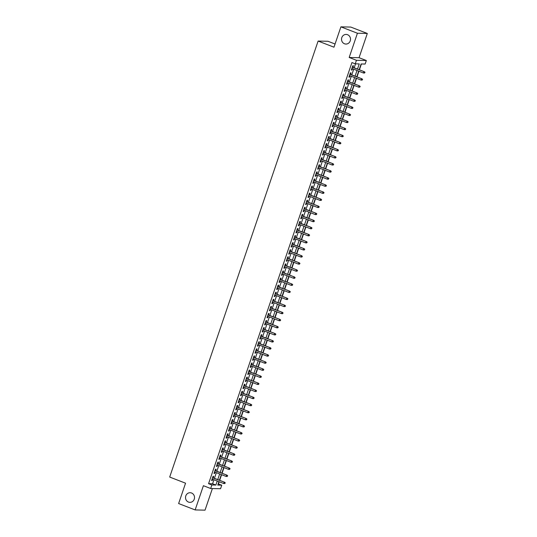 <?xml version="1.0" encoding="UTF-8"?>
<svg xmlns="http://www.w3.org/2000/svg" width="537" height="537" viewBox="0 0 537 537"><rect width="100%" height="100%" fill="white"/><g stroke="black" fill="none" stroke-linecap="round" stroke-linejoin="round"><path stroke-width="0.81" d="M191.561 493.006A4.82 4.504 91.2 0 1 189.917 502.357A4.82 4.504 91.2 0 1 185.594 496.658A4.82 4.504 91.2 0 1 191.561 493.006M347.573 34.717A4.82 4.504 91.2 0 1 345.929 44.061A4.82 4.504 91.2 0 1 341.606 38.369A4.82 4.504 91.2 0 1 347.573 34.717M218.163 483.897L221.761 485.179L220.559 488.724L210.672 488.509L211.873 484.965L215.881 485.052L217.257 481.018M335.061 44.007L328 41.275L318.112 41.06L169.685 477.057L185.554 483.193L178.626 503.545L195.146 509.935L205.033 510.15L212.39 488.542M318.112 41.06L333.974 47.196L340.901 26.85L350.789 27.065L367.315 33.455L357.427 33.24L349.178 57.486L356.447 60.298L366.335 60.513L365.126 64.051L361.119 63.963L359.159 69.723M349.178 57.486L359.058 57.701L367.315 33.455M359.058 57.701L366.335 60.513M218.458 483.904L219.183 481.77M219.673 480.34L221.593 474.688M222.083 473.258L224.003 467.613M224.493 466.183L226.413 460.531M226.903 459.101L228.822 453.456M229.306 452.026L231.232 446.375M231.715 444.945L233.642 439.3M234.125 437.87L236.052 432.225M236.535 430.795L238.462 425.143M238.945 423.713L240.871 418.068M241.355 416.638L243.281 410.986M243.764 409.556L245.691 403.911M246.174 402.482L248.101 396.83M248.584 395.4L250.511 389.755M250.994 388.325L252.92 382.673M253.404 381.25L255.33 375.598M255.813 374.168L257.733 368.523M258.223 367.093L260.143 361.441M260.633 360.012L262.553 354.366M263.043 352.937L264.963 347.285M265.453 345.855L267.372 340.21M267.862 338.78L269.782 333.128M270.272 331.705L272.192 326.053M272.682 324.623L274.602 318.978M275.092 317.548L277.011 311.896M277.501 310.467L279.421 304.821M279.911 303.392L281.831 297.74M282.321 296.31L284.241 290.665M284.731 289.235L286.651 283.583M287.134 282.16L289.06 276.508M289.544 275.078L291.47 269.433M291.953 268.003L293.88 262.351M294.363 260.922L296.29 255.276M296.773 253.847L298.7 248.195M299.183 246.765L301.109 241.12M301.593 239.69L303.519 234.038M304.002 232.615L305.929 226.963M306.412 225.533L308.339 219.888M308.822 218.458L310.748 212.806M311.232 211.377L313.158 205.731M313.642 204.302L315.561 198.65M316.051 197.22L317.971 191.575M318.461 190.145L320.381 184.493M320.871 183.07L322.791 177.418M323.281 175.988L325.2 170.343M325.69 168.913L327.61 163.261M328.1 161.832L330.02 156.186M330.51 154.757L332.43 149.105M332.92 147.675L334.84 142.03M335.33 140.6L337.249 134.948M337.739 133.525L339.659 127.873M340.149 126.443L342.069 120.798M342.552 119.368L344.479 113.716M344.962 112.287L346.889 106.641M347.372 105.212L349.298 99.56M349.782 98.13L351.708 92.485M352.191 91.055L354.118 85.403M354.601 83.98L356.528 78.328M357.011 76.898L358.938 71.253M359.421 69.823L361.414 63.97M340.901 26.85L357.427 33.24M213.189 477.829L213.706 476.312L213.041 476.299L211.591 480.548L212.263 480.561L212.706 479.259M215.599 470.754L216.116 469.237L215.451 469.224L214.001 473.466L214.672 473.48L215.115 472.184M218.009 463.673L218.525 462.156L217.854 462.142L216.411 466.391L217.082 466.405L217.525 465.102M220.418 456.598L220.935 455.081L220.264 455.067L218.821 459.31L219.492 459.33L219.935 458.027M222.828 449.516L223.345 448.006L222.674 447.986L221.231 452.235L221.902 452.248L222.338 450.946M225.238 442.441L225.755 440.924L225.084 440.911L223.64 445.16L224.305 445.173L224.748 443.871M227.648 435.366L228.165 433.849L227.493 433.829L226.05 438.078L226.715 438.091L227.158 436.789M230.058 428.284L230.574 426.767L229.903 426.754L228.46 431.003L229.124 431.016L229.567 429.714M232.467 421.209L232.984 419.692L232.313 419.679L230.87 423.921L231.534 423.935L231.977 422.639M234.877 414.128L235.394 412.611L234.723 412.597L233.28 416.846L233.944 416.86L234.387 415.557M237.287 407.053L237.804 405.536L237.132 405.522L235.689 409.765L236.354 409.785L236.797 408.482M239.697 399.971L240.214 398.454L239.542 398.441L238.099 402.69L238.764 402.703L239.207 401.401M242.106 392.896L242.623 391.379L241.952 391.366L240.509 395.615L241.173 395.628L241.616 394.326M244.516 385.821L245.033 384.304L244.362 384.284L242.919 388.533L243.583 388.546L244.026 387.244M246.926 378.739L247.436 377.222L246.772 377.209L245.328 381.458L245.993 381.471L246.436 380.169M249.336 371.664L249.846 370.147L249.181 370.134L247.738 374.376L248.403 374.39L248.846 373.094M251.739 364.583L252.256 363.066L251.591 363.052L250.141 367.301L250.813 367.315L251.256 366.012M254.149 357.508L254.666 355.991L254.001 355.977L252.551 360.22L253.222 360.24L253.665 358.938M256.558 350.426L257.075 348.909L256.411 348.896L254.961 353.145L255.632 353.158L256.075 351.856M258.968 343.351L259.485 341.834L258.821 341.821L257.371 346.07L258.042 346.083L258.485 344.781M261.378 336.276L261.895 334.759L261.23 334.739L259.78 338.988L260.452 339.001L260.895 337.699M263.788 329.194L264.305 327.677L263.64 327.664L262.19 331.913L262.862 331.926L263.305 330.624M266.198 322.119L266.714 320.602L266.05 320.589L264.6 324.831L265.271 324.845L265.714 323.549M268.607 315.038L269.124 313.521L268.46 313.507L267.01 317.756L267.681 317.77L268.124 316.468M271.017 307.963L271.534 306.446L270.87 306.432L269.42 310.675L270.091 310.695L270.534 309.393M273.427 300.881L273.944 299.364L273.273 299.351L271.829 303.6L272.501 303.613L272.944 302.311M275.837 293.806L276.354 292.289L275.682 292.276L274.239 296.525L274.91 296.538L275.353 295.236M278.247 286.731L278.763 285.214L278.092 285.194L276.649 289.443L277.32 289.456L277.763 288.154M280.656 279.649L281.173 278.132L280.502 278.119L279.059 282.368L279.723 282.381L280.166 281.079M283.066 272.574L283.583 271.057L282.912 271.044L281.469 275.286L282.133 275.3L282.576 274.004M285.476 265.493L285.993 263.976L285.322 263.962L283.878 268.211L284.543 268.225L284.986 266.923M287.886 258.418L288.403 256.901L287.731 256.887L286.288 261.13L286.953 261.15L287.396 259.848M290.295 251.336L290.812 249.819L290.141 249.806L288.698 254.055L289.362 254.068L289.805 252.766M292.705 244.261L293.222 242.744L292.551 242.731L291.108 246.98L291.772 246.993L292.215 245.691M295.115 237.186L295.632 235.669L294.961 235.649L293.517 239.898L294.182 239.911L294.625 238.609M297.525 230.105L298.042 228.587L297.37 228.574L295.927 232.823L296.592 232.836L297.035 231.534M299.935 223.03L300.452 221.513L299.78 221.499L298.337 225.741L299.002 225.755L299.445 224.459M302.344 215.948L302.855 214.431L302.19 214.417L300.747 218.666L301.411 218.68L301.854 217.378M304.754 208.873L305.264 207.356L304.6 207.342L303.157 211.585L303.821 211.605L304.264 210.303M307.157 201.791L307.674 200.274L307.01 200.261L305.566 204.51L306.231 204.523L306.674 203.221M309.567 194.716L310.084 193.199L309.419 193.186L307.97 197.435L308.641 197.448L309.084 196.146M311.977 187.641L312.494 186.124L311.829 186.104L310.379 190.353L311.051 190.367L311.494 189.064M314.387 180.56L314.904 179.043L314.239 179.029L312.789 183.278L313.46 183.292L313.903 181.989M316.796 173.485L317.313 171.968L316.649 171.954L315.199 176.196L315.87 176.21L316.313 174.914M319.206 166.403L319.723 164.886L319.059 164.872L317.609 169.121L318.28 169.135L318.723 167.833M321.616 159.328L322.133 157.811L321.468 157.797L320.018 162.04L320.69 162.06L321.133 160.758M324.026 152.246L324.543 150.729L323.878 150.716L322.428 154.965L323.099 154.978L323.543 153.676M326.436 145.171L326.952 143.654L326.288 143.641L324.838 147.89L325.509 147.903L325.952 146.601M328.845 138.09L329.362 136.579L328.698 136.559L327.248 140.808L327.919 140.822L328.362 139.519M331.255 131.015L331.772 129.498L331.101 129.484L329.658 133.733L330.329 133.747L330.772 132.444M333.665 123.94L334.182 122.423L333.511 122.409L332.067 126.651L332.739 126.665L333.182 125.369M336.075 116.858L336.592 115.341L335.92 115.327L334.477 119.576L335.148 119.59L335.585 118.288M338.485 109.783L339.001 108.266L338.33 108.252L336.887 112.495L337.551 112.515L337.995 111.213M340.894 102.701L341.411 101.184L340.74 101.171L339.297 105.42L339.961 105.433L340.404 104.131M343.304 95.626L343.821 94.109L343.15 94.096L341.707 98.338L342.371 98.358L342.814 97.056M345.714 88.545L346.231 87.034L345.559 87.014L344.116 91.263L344.781 91.277L345.224 89.974M348.124 81.47L348.641 79.953L347.969 79.939L346.526 84.188L347.191 84.202L347.634 82.899M350.533 74.395L351.05 72.878L350.379 72.864L348.936 77.106L349.6 77.12L350.043 75.824M357.494 69.078L359.246 63.923L355.239 63.836L351.936 62.554L208.571 483.689L212.578 483.777L213.954 479.742M214.438 478.313L216.364 472.667M216.847 471.238L218.774 465.586M219.257 464.156L221.184 458.511M221.667 457.081L223.593 451.429M224.077 449.999L225.996 444.354M226.486 442.924L228.406 437.272M228.896 435.849L230.816 430.197M231.306 428.768L233.226 423.122M233.716 421.693L235.636 416.041M236.126 414.611L238.045 408.966M238.535 407.536L240.455 401.884M240.945 400.454L242.865 394.809M243.355 393.379L245.275 387.727M245.765 386.304L247.685 380.652M248.175 379.223L250.094 373.577M250.584 372.148L252.504 366.496M252.987 365.066L254.914 359.421M255.397 357.991L257.324 352.339M257.807 350.909L259.733 345.264M260.217 343.834L262.143 338.182M262.627 336.753L264.553 331.107M265.036 329.678L266.963 324.033M267.446 322.603L269.373 316.951M269.856 315.521L271.782 309.876M272.266 308.446L274.192 302.794M274.675 301.364L276.602 295.719M277.085 294.289L279.012 288.637M279.495 287.208L281.415 281.563M281.905 280.133L283.825 274.488M284.315 273.058L286.234 267.406M286.724 265.976L288.644 260.331M289.134 258.901L291.054 253.249M291.544 251.819L293.464 246.174M293.954 244.744L295.874 239.093M296.364 237.663L298.283 232.018M298.773 230.588L300.693 224.943M301.183 223.513L303.103 217.861M303.593 216.431L305.513 210.786M306.003 209.356L307.923 203.704M308.413 202.274L310.332 196.629M310.816 195.2L312.742 189.548M313.225 188.118L315.152 182.473M315.635 181.043L317.562 175.398M318.045 173.968L319.971 168.316M320.455 166.886L322.381 161.241M322.865 159.811L324.791 154.159M325.274 152.73L327.201 147.084M327.684 145.655L329.611 140.003M330.094 138.573L332.02 132.928M332.504 131.498L334.43 125.846M334.913 124.423L336.84 118.771M337.323 117.341L339.243 111.696M339.733 110.266L341.653 104.614M342.143 103.185L344.063 97.539M344.553 96.11L346.472 90.458M346.962 89.028L348.882 83.383M349.372 81.953L351.292 76.301M351.782 74.878L353.702 69.226M354.192 67.796L355.534 63.843M352.943 67.313L353.46 65.796L352.789 65.782L351.346 70.032L352.01 70.045L352.453 68.743M210.672 488.509L203.402 485.696L195.146 509.935M208.571 483.689L211.873 484.965M355.239 63.836L356.447 60.298M218.921 481.662L217.754 485.092L221.761 485.179M358.676 71.146L356.749 76.798M356.266 78.227L354.339 83.873M353.856 85.302L351.93 90.954M351.446 92.384L349.52 98.029M349.037 99.459L347.11 105.111M346.627 106.541L344.7 112.186M344.217 113.616L342.291 119.268M341.807 120.691L339.881 126.343M339.397 127.772L337.471 133.418M336.988 134.847L335.068 140.499M334.578 141.929L332.658 147.574M332.168 149.004L330.248 154.656M329.758 156.086L327.839 161.731M327.348 163.161L325.429 168.813M324.939 170.236L323.019 175.888M322.529 177.317L320.609 182.963M320.119 184.392L318.199 190.044M317.709 191.474L315.79 197.119M315.3 198.549L313.38 204.201M312.89 205.631L310.97 211.276M310.48 212.706L308.56 218.358M308.07 219.781L306.15 225.433M305.667 226.862L303.741 232.508M303.257 233.937L301.331 239.589M300.848 241.019L298.921 246.664M298.438 248.094L296.511 253.746M296.028 255.176L294.101 260.821M293.618 262.251L291.692 267.903M291.208 269.326L289.282 274.978M288.799 276.407L286.872 282.053M286.389 283.482L284.462 289.134M283.979 290.564L282.053 296.209M281.569 297.639L279.643 303.291M279.159 304.721L277.24 310.366M276.75 311.796L274.83 317.448M274.34 318.871L272.42 324.523M271.93 325.952L270.01 331.598M269.52 333.027L267.601 338.679M267.111 340.109L265.191 345.754M264.701 347.184L262.781 352.836M262.291 354.266L260.371 359.911M259.881 361.341L257.961 366.993M257.471 368.422L255.552 374.067M255.062 375.497L253.142 381.142M252.652 382.572L250.732 388.224M250.249 389.654L248.322 395.299M247.839 396.729L245.912 402.381M245.429 403.811L243.503 409.456M243.019 410.886L241.093 416.537M240.61 417.967L238.683 423.612M238.2 425.042L236.273 430.687M235.79 432.117L233.863 437.769M233.38 439.199L231.454 444.844M230.97 446.274L229.044 451.926M228.561 453.356L226.634 459.001M226.151 460.431L224.224 466.082M223.741 467.512L221.821 473.157M221.331 474.587L219.411 480.232M217.747 479.595L219.667 473.943M220.15 472.513L222.076 466.868M222.56 465.438L224.486 459.786M224.969 458.356L226.896 452.711M227.379 451.281L229.306 445.629M229.789 444.2L231.715 438.554M232.199 437.125L234.125 431.473M234.609 430.05L236.535 424.398M237.018 422.968L238.945 417.323M239.428 415.893L241.355 410.241M241.838 408.811L243.764 403.166M244.248 401.736L246.174 396.084M246.658 394.655L248.577 389.01M249.067 387.58L250.987 381.928M251.477 380.505L253.397 374.853M253.887 373.423L255.807 367.778M256.297 366.348L258.216 360.696M258.706 359.266L260.626 353.621M261.116 352.191L263.036 346.54M263.526 345.11L265.446 339.465M265.936 338.035L267.856 332.383M268.346 330.96L270.265 325.308M270.755 323.878L272.675 318.233M273.165 316.803L275.085 311.151M275.575 309.721L277.495 304.076M277.978 302.646L279.905 296.995M280.388 295.565L282.314 289.92M282.798 288.49L284.724 282.838M285.207 281.408L287.134 275.763M287.617 274.333L289.544 268.688M290.027 267.258L291.953 261.606M292.437 260.177L294.363 254.531M294.847 253.102L296.773 247.45M297.256 246.02L299.183 240.375M299.666 238.945L301.593 233.293M302.076 231.863L304.002 226.218M304.486 224.788L306.405 219.143M306.896 217.713L308.815 212.061M309.305 210.632L311.225 204.986M311.715 203.557L313.635 197.905M314.125 196.475L316.045 190.83M316.535 189.4L318.454 183.748M318.944 182.318L320.864 176.673M321.354 175.243L323.274 169.598M323.764 168.168L325.684 162.516M326.174 161.087L328.094 155.441M328.584 154.012L330.503 148.36M330.993 146.93L332.913 141.285M333.396 139.855L335.323 134.203M335.806 132.773L337.733 127.128M338.216 125.698L340.143 120.053M340.626 118.623L342.552 112.971M343.036 111.542L344.962 105.896M345.445 104.467L347.372 98.815M347.855 97.385L349.782 91.74M350.265 90.31L352.191 84.658M352.675 83.228L354.601 77.583M355.085 76.153L357.011 70.501M212.578 483.777L215.881 485.052M351.42 69.817L352.01 70.045M349.01 76.892L349.6 77.12M346.6 83.973L347.191 84.202M344.19 91.048L344.781 91.277M341.78 98.123L342.371 98.358M339.371 105.205L339.961 105.433M336.961 112.28L337.551 112.515M334.551 119.362L335.148 119.59M332.141 126.437L332.739 126.665M329.731 133.518L330.329 133.747M327.322 140.593L327.919 140.822M324.912 147.668L325.509 147.903M322.502 154.75L323.099 154.978M320.092 161.825L320.69 162.06M317.682 168.907L318.28 169.135M315.273 175.982L315.87 176.21M312.863 183.063L313.46 183.292M310.453 190.138L311.051 190.367M308.043 197.213L308.641 197.448M305.634 204.295L306.231 204.523M303.224 211.37L303.821 211.605M300.821 218.452L301.411 218.68M298.411 225.527L299.002 225.755M296.001 232.608L296.592 232.836M293.591 239.683L294.182 239.911M291.182 246.758L291.772 246.993M288.772 253.84L289.362 254.068M286.362 260.915L286.953 261.15M283.952 267.997L284.543 268.225M281.542 275.072L282.133 275.3M279.133 282.153L279.723 282.381M276.723 289.228L277.32 289.456M274.313 296.303L274.91 296.538M271.903 303.385L272.501 303.613M269.493 310.46L270.091 310.695M267.084 317.542L267.681 317.77M264.674 324.617L265.271 324.845M262.264 331.698L262.862 331.926M259.854 338.773L260.452 339.001M257.445 345.848L258.042 346.083M255.035 352.93L255.632 353.158M252.625 360.005L253.222 360.24M250.215 367.086L250.813 367.315M247.805 374.161L248.403 374.39M245.402 381.243L245.993 381.471M242.993 388.318L243.583 388.546M240.583 395.393L241.173 395.628M238.173 402.475L238.764 402.703M235.763 409.55L236.354 409.785M233.353 416.631L233.944 416.86M230.944 423.706L231.534 423.935M228.534 430.788L229.124 431.016M226.124 437.863L226.715 438.091M223.714 444.938L224.305 445.173M221.304 452.02L221.902 452.248M218.895 459.095L219.492 459.33M216.485 466.176L217.082 466.405M214.075 473.251L214.672 473.48M211.665 480.333L212.263 480.561M364.751 72.341L364.509 73.045L365.012 72.341L363.878 71.723L363.442 72.992L351.863 68.514M352.292 67.239L364.361 71.73L352.346 67.085M365.012 72.341L364.361 71.73M363.442 72.992L364.509 73.045M362.341 79.416L362.099 80.12L362.603 79.422L361.468 78.798L361.032 80.073L349.453 75.589M349.882 74.314L361.951 78.811L349.936 74.16M362.603 79.422L361.951 78.811M361.032 80.073L362.099 80.12M359.931 86.491L359.689 87.202L360.199 86.497L359.058 85.873L358.629 87.148L347.043 82.671M347.473 81.396L359.542 85.886L347.526 81.241M360.199 86.497L359.542 85.886M358.629 87.148L359.689 87.202M357.521 93.572L357.28 94.277L357.79 93.579L356.649 92.955L356.219 94.23L344.633 89.746M345.063 88.471L357.132 92.961L345.116 88.316M357.79 93.579L357.132 92.961M356.219 94.23L357.28 94.277M355.111 100.647L354.87 101.359L355.38 100.654L354.239 100.03L353.809 101.305L342.223 96.828M342.653 95.552L354.722 100.043L342.707 95.398M355.38 100.654L354.722 100.043M353.809 101.305L354.87 101.359M352.702 107.729L352.46 108.434L352.97 107.736L351.829 107.111L351.399 108.387L339.814 103.903M340.243 102.627L352.312 107.118L340.297 102.473M352.97 107.736L352.312 107.118M351.399 108.387L352.46 108.434M350.292 114.804L350.05 115.515L350.56 114.811L349.419 114.186L348.99 115.462L337.404 110.978M337.833 109.709L349.902 114.2L337.887 109.555M350.56 114.811L349.902 114.2M348.99 115.462L350.05 115.515M347.882 121.886L347.64 122.59L348.151 121.886L347.009 121.268L346.58 122.537L334.994 118.059M335.43 116.784L347.493 121.275L335.477 116.63M348.151 121.886L347.493 121.275M346.58 122.537L347.64 122.59M345.472 128.961L345.231 129.665L345.741 128.967L344.6 128.343L344.17 129.618L332.584 125.134M333.021 123.859L345.083 128.356L333.068 123.705M345.741 128.967L345.083 128.356M344.17 129.618L345.231 129.665M343.062 136.036L342.821 136.747L343.331 136.042L342.19 135.418L341.76 136.693L330.174 132.216M330.611 130.941L342.673 135.431L330.658 130.786M343.331 136.042L342.673 135.431M341.76 136.693L342.821 136.747M340.653 143.117L340.411 143.822L340.921 143.124L339.78 142.5L339.35 143.775L327.765 139.291M328.201 138.016L340.263 142.506L328.255 137.861M340.921 143.124L340.263 142.506M339.35 143.775L340.411 143.822M338.243 150.192L338.001 150.904L338.511 150.199L337.377 149.575L336.941 150.85L325.355 146.373M325.791 145.097L337.854 149.588L325.845 144.943M338.511 150.199L337.854 149.588M336.941 150.85L338.001 150.904M335.833 157.274L335.591 157.979L336.102 157.281L334.967 156.656L334.531 157.932L322.945 153.448M323.381 152.172L335.444 156.663L323.435 152.018M336.102 157.281L335.444 156.663M334.531 157.932L335.591 157.979M333.423 164.349L333.182 165.06L333.692 164.356L332.557 163.731L332.121 165.007L320.535 160.523M320.972 159.254L333.034 163.745L321.025 159.1M333.692 164.356L333.034 163.745M332.121 165.007L333.182 165.06M331.014 171.431L330.772 172.135L331.282 171.431L330.148 170.813L329.711 172.082L318.126 167.604M318.562 166.329L330.624 170.82L318.616 166.175M331.282 171.431L330.624 170.82M329.711 172.082L330.772 172.135M328.604 178.506L328.362 179.217L328.872 178.512L327.738 177.888L327.302 179.163L315.716 174.679M316.152 173.411L328.214 177.901L316.206 173.25M328.872 178.512L328.214 177.901M327.302 179.163L328.362 179.217M326.194 185.58L325.952 186.292L326.462 185.587L325.328 184.963L324.892 186.238L313.306 181.761M313.742 180.486L325.805 184.976L313.796 180.331M326.462 185.587L325.805 184.976M324.892 186.238L325.952 186.292M323.784 192.662L323.543 193.367L324.053 192.669L322.918 192.045L322.482 193.32L310.896 188.836M311.332 187.561L323.395 192.051L311.386 187.406M324.053 192.669L323.395 192.051M322.482 193.32L323.543 193.367M321.374 199.737L321.139 200.449L321.643 199.744L320.508 199.12L320.072 200.395L308.486 195.918M308.923 194.642L320.985 199.133L308.976 194.488M321.643 199.744L320.985 199.133M320.072 200.395L321.139 200.449M318.965 206.819L318.73 207.524L319.233 206.826L318.099 206.201L317.662 207.477L306.077 202.993M306.513 201.717L318.582 206.208L306.567 201.563M319.233 206.826L318.582 206.208M317.662 207.477L318.73 207.524M316.555 213.894L316.32 214.605L316.823 213.901L315.689 213.276L315.253 214.552L303.667 210.068M304.103 208.799L316.172 213.29L304.157 208.645M316.823 213.901L316.172 213.29M315.253 214.552L316.32 214.605M314.152 220.976L313.91 221.68L314.413 220.982L313.279 220.358L312.843 221.627L301.264 217.149M301.693 215.874L313.762 220.365L301.747 215.72M314.413 220.982L313.762 220.365M312.843 221.627L313.91 221.68M311.742 228.05L311.5 228.762L312.004 228.057L310.869 227.433L310.433 228.708L298.854 224.224M299.284 222.956L311.353 227.446L299.337 222.795M312.004 228.057L311.353 227.446M310.433 228.708L311.5 228.762M309.332 235.132L309.09 235.837L309.594 235.132L308.46 234.508L308.023 235.783L296.444 231.306M296.874 230.031L308.943 234.521L296.927 229.876M309.594 235.132L308.943 234.521M308.023 235.783L309.09 235.837M306.922 242.207L306.681 242.912L307.184 242.214L306.05 241.59L305.613 242.865L294.034 238.381M294.464 237.106L306.533 241.596L294.518 236.951M307.184 242.214L306.533 241.596M305.613 242.865L306.681 242.912M304.513 249.282L304.271 249.994L304.774 249.289L303.64 248.665L303.21 249.94L291.625 245.463M292.054 244.187L304.123 248.678L292.108 244.033M304.774 249.289L304.123 248.678M303.21 249.94L304.271 249.994M302.103 256.364L301.861 257.069L302.371 256.371L301.23 255.746L300.801 257.022L289.215 252.538M289.644 251.262L301.713 255.753L289.698 251.108M302.371 256.371L301.713 255.753M300.801 257.022L301.861 257.069M299.693 263.439L299.451 264.15L299.961 263.445L298.82 262.821L298.391 264.097L286.805 259.613M287.235 258.344L299.304 262.835L287.288 258.19M299.961 263.445L299.304 262.835M298.391 264.097L299.451 264.15M297.283 270.52L297.042 271.225L297.552 270.527L296.411 269.903L295.981 271.172L284.395 266.694M284.825 265.419L296.894 269.91L284.878 265.265M297.552 270.527L296.894 269.91M295.981 271.172L297.042 271.225M294.873 277.595L294.632 278.307L295.142 277.602L294.001 276.978L293.571 278.253L281.985 273.769M282.415 272.501L294.484 276.991L282.469 272.34M295.142 277.602L294.484 276.991M293.571 278.253L294.632 278.307M292.464 284.677L292.222 285.382L292.732 284.677L291.591 284.053L291.161 285.328L279.576 280.851M280.012 279.576L292.074 284.066L280.059 279.421M292.732 284.677L292.074 284.066M291.161 285.328L292.222 285.382M290.054 291.752L289.812 292.457L290.322 291.759L289.181 291.135L288.752 292.41L277.166 287.926M277.602 286.651L289.665 291.141L277.649 286.496M290.322 291.759L289.665 291.141M288.752 292.41L289.812 292.457M287.644 298.827L287.402 299.539L287.913 298.834L286.771 298.21L286.342 299.485L274.756 295.008M275.192 293.732L287.255 298.223L275.239 293.578M287.913 298.834L287.255 298.223M286.342 299.485L287.402 299.539M285.234 305.909L284.993 306.614L285.503 305.915L284.362 305.291L283.932 306.567L272.346 302.083M272.783 300.807L284.845 305.298L272.836 300.653M285.503 305.915L284.845 305.298M283.932 306.567L284.993 306.614M282.824 312.984L282.583 313.695L283.093 312.99L281.959 312.366L281.522 313.642L269.936 309.158M270.373 307.889L282.435 312.38L270.426 307.735M283.093 312.99L282.435 312.38M281.522 313.642L282.583 313.695M280.415 320.065L280.173 320.77L280.683 320.072L279.549 319.448L279.112 320.717L267.527 316.239M267.963 314.964L280.025 319.455L268.017 314.81M280.683 320.072L280.025 319.455M279.112 320.717L280.173 320.77M278.005 327.14L277.763 327.852L278.273 327.147L277.139 326.523L276.703 327.798L265.117 323.314M265.553 322.046L277.616 326.536L265.607 321.885M278.273 327.147L277.616 326.536M276.703 327.798L277.763 327.852M275.595 334.222L275.353 334.927L275.864 334.222L274.729 333.598L274.293 334.873L262.707 330.396M263.143 329.121L275.206 333.611L263.197 328.966M275.864 334.222L275.206 333.611M274.293 334.873L275.353 334.927M273.185 341.297L272.944 342.002L273.454 341.304L272.319 340.68L271.883 341.955L260.297 337.471M260.734 336.196L272.796 340.686L260.787 336.041M273.454 341.304L272.796 340.686M271.883 341.955L272.944 342.002M270.776 348.372L270.534 349.084L271.044 348.379L269.91 347.754L269.473 349.03L257.888 344.553M258.324 343.277L270.386 347.768L258.378 343.123M271.044 348.379L270.386 347.768M269.473 349.03L270.534 349.084M268.366 355.454L268.124 356.159L268.634 355.46L267.5 354.836L267.064 356.112L255.478 351.628M255.914 350.352L267.976 354.843L255.968 350.198M268.634 355.46L267.976 354.843M267.064 356.112L268.124 356.159M265.956 362.529L265.714 363.24L266.224 362.535L265.09 361.911L264.654 363.187L253.068 358.703M253.504 357.434L265.567 361.925L253.558 357.28M266.224 362.535L265.567 361.925M264.654 363.187L265.714 363.24M263.546 369.61L263.311 370.315L263.815 369.617L262.68 368.993L262.244 370.262L250.658 365.784M251.094 364.509L263.157 369L251.148 364.354M263.815 369.617L263.157 369M262.244 370.262L263.311 370.315M261.136 376.685L260.901 377.397L261.405 376.692L260.27 376.068L259.834 377.343L248.248 372.859M248.685 371.591L260.754 376.081L248.738 371.429M261.405 376.692L260.754 376.081M259.834 377.343L260.901 377.397M258.733 383.767L258.492 384.472L258.995 383.767L257.861 383.149L257.424 384.418L245.839 379.941M246.275 378.666L258.344 383.156L246.329 378.511M258.995 383.767L258.344 383.156M257.424 384.418L258.492 384.472M256.324 390.842L256.082 391.547L256.585 390.849L255.451 390.224L255.015 391.5L243.436 387.016M243.865 385.741L255.934 390.231L243.919 385.586M256.585 390.849L255.934 390.231M255.015 391.5L256.082 391.547M253.914 397.917L253.672 398.629L254.176 397.924L253.041 397.299L252.605 398.575L241.026 394.098M241.455 392.822L253.524 397.313L241.509 392.668M254.176 397.924L253.524 397.313M252.605 398.575L253.672 398.629M251.504 404.999L251.262 405.704L251.766 405.005L250.631 404.381L250.195 405.657L238.616 401.173M239.046 399.897L251.115 404.388L239.099 399.743M251.766 405.005L251.115 404.388M250.195 405.657L251.262 405.704M249.094 412.074L248.853 412.785L249.356 412.08L248.222 411.456L247.785 412.731L236.206 408.254M236.636 406.979L248.705 411.47L236.689 406.824M249.356 412.08L248.705 411.47M247.785 412.731L248.853 412.785M246.684 419.155L246.443 419.86L246.953 419.162L245.812 418.538L245.382 419.806L233.796 415.329M234.226 414.054L246.295 418.545L234.28 413.899M246.953 419.162L246.295 418.545M245.382 419.806L246.443 419.86M244.275 426.23L244.033 426.942L244.543 426.237L243.402 425.613L242.972 426.888L231.387 422.404M231.816 421.136L243.885 425.626L231.87 420.974M244.543 426.237L243.885 425.626M242.972 426.888L244.033 426.942M241.865 433.312L241.623 434.017L242.133 433.312L240.992 432.694L240.563 433.963L228.977 429.486M229.406 428.211L241.475 432.701L229.46 428.056M242.133 433.312L241.475 432.701M240.563 433.963L241.623 434.017M239.455 440.387L239.213 441.092L239.724 440.394L238.582 439.769L238.153 441.045L226.567 436.561M226.997 435.285L239.066 439.783L227.05 435.131M239.724 440.394L239.066 439.783M238.153 441.045L239.213 441.092M237.045 447.462L236.804 448.173L237.314 447.469L236.173 446.844L235.743 448.12L224.157 443.643M224.587 442.367L236.656 446.858L224.641 442.213M237.314 447.469L236.656 446.858M235.743 448.12L236.804 448.173M234.635 454.544L234.394 455.248L234.904 454.55L233.763 453.926L233.333 455.201L221.747 450.718M222.184 449.442L234.246 453.933L222.231 449.288M234.904 454.55L234.246 453.933M233.333 455.201L234.394 455.248M232.226 461.619L231.984 462.33L232.494 461.625L231.353 461.001L230.923 462.276L219.338 457.799M219.774 456.524L231.836 461.014L219.821 456.369M232.494 461.625L231.836 461.014M230.923 462.276L231.984 462.33M229.816 468.7L229.574 469.405L230.084 468.707L228.943 468.083L228.514 469.351L216.928 464.874M217.364 463.599L229.427 468.089L217.411 463.444M230.084 468.707L229.427 468.089M228.514 469.351L229.574 469.405M227.406 475.775L227.164 476.487L227.675 475.782L226.533 475.158L226.104 476.433L214.518 471.949M214.954 470.681L227.017 475.171L215.008 470.519M227.675 475.782L227.017 475.171M226.104 476.433L227.164 476.487M224.996 482.857L224.755 483.562L225.265 482.857L224.13 482.239L223.694 483.508L212.108 479.031M212.545 477.755L224.607 482.246L212.598 477.601M225.265 482.857L224.607 482.246M223.694 483.508L224.755 483.562"/></g></svg>
